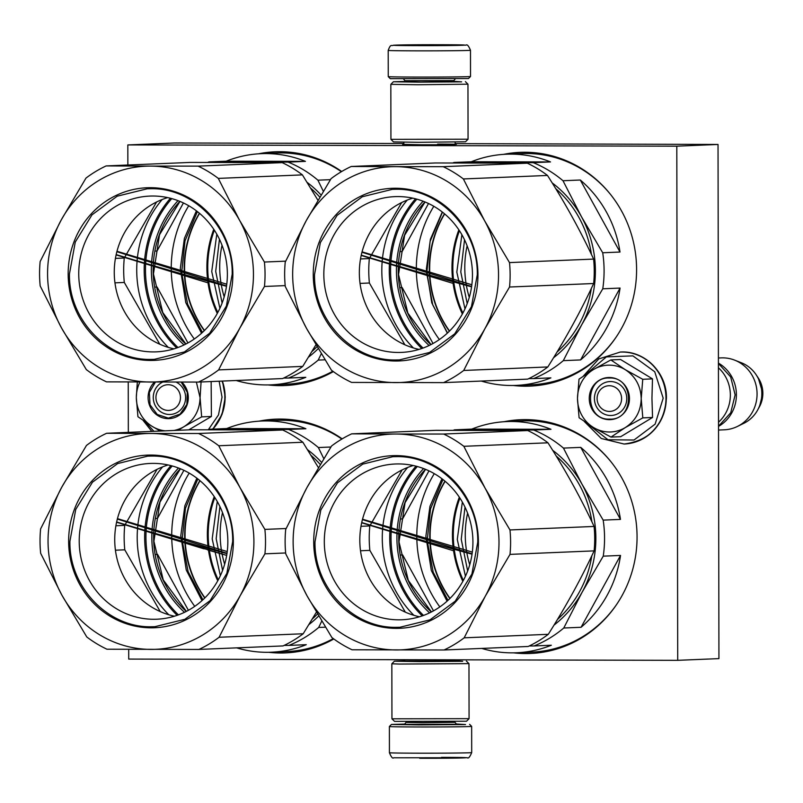 <?xml version="1.0" encoding="UTF-8"?>
<svg xmlns="http://www.w3.org/2000/svg" width="803" height="803" viewBox="0 0 803 803"><rect width="100%" height="100%" fill="white"/><g stroke="black" fill="none" stroke-linecap="round" stroke-linejoin="round"><path stroke-width="1.2" d="M201.975 600.634L186.256 570L180.795 535.742L184.871 505.729L196.876 478.197M447.331 333.155L431.793 302.841L426.393 268.935L430.418 239.244L442.282 212.002M201.513 333.275L185.794 302.641L180.324 268.383L184.399 238.371L196.404 210.838M447.06 601.186L431.341 570.552L425.871 536.294L429.956 506.281L441.951 478.749M437.615 144.088C471.12 144.138 453.896 144.851 421.394 144.761L403.919 144.359M402.664 144.47L403.849 144.369M513.669 652.849A116.977 111.507 -92.4 0 0 525.744 653.562A116.977 111.507 -92.4 0 0 530.412 653.471A116.977 111.507 -92.4 0 0 637.03 534.396A116.977 111.507 -92.4 0 0 525.343 419.618A116.977 111.507 -92.4 0 0 520.665 419.708A116.977 111.507 -92.4 0 0 504.033 421.726M268.122 384.928A116.977 111.507 -92.4 0 0 280.197 385.641A116.977 111.507 -92.4 0 0 284.864 385.55A116.977 111.507 -92.4 0 0 333.345 371.608M341.697 171.501A116.977 111.507 -92.4 0 0 279.785 151.707A116.977 111.507 -92.4 0 0 275.118 151.797A116.977 111.507 -92.4 0 0 258.476 153.815M513.197 385.48A116.977 111.507 -92.4 0 0 525.282 386.203A116.977 111.507 -92.4 0 0 529.95 386.113A116.977 111.507 -92.4 0 0 636.558 267.038A116.977 111.507 -92.4 0 0 524.871 152.259A116.977 111.507 -92.4 0 0 520.203 152.349A116.977 111.507 -92.4 0 0 503.561 154.367M268.583 652.287A116.977 111.507 -92.4 0 0 280.659 653.01A116.977 111.507 -92.4 0 0 285.336 652.909A116.977 111.507 -92.4 0 0 333.817 638.967M342.168 438.86A116.977 111.507 -92.4 0 0 280.257 419.066A116.977 111.507 -92.4 0 0 275.58 419.156A116.977 111.507 -92.4 0 0 258.947 421.173M127.858 165.016L127.828 144.931L676.809 146.176L677.712 660.327L128.721 659.082L128.701 649.336M128.329 432.375L128.239 381.977M531.195 653.431A116.977 111.507 87.6 0 1 527.3 653.491A116.977 111.507 -92.4 0 1 515.416 652.799M521.448 419.678A116.977 111.507 -92.4 0 0 505.78 421.625M285.637 385.52A116.977 111.507 87.6 0 1 281.753 385.581A116.977 111.507 -92.4 0 1 269.868 384.888M275.891 151.767A116.977 111.507 -92.4 0 0 260.222 153.704M530.723 386.072A116.977 111.507 87.6 0 1 526.828 386.133A116.977 111.507 -92.4 0 1 514.954 385.44M520.976 152.319A116.977 111.507 -92.4 0 0 505.308 154.266M286.109 652.879A116.977 111.507 87.6 0 1 282.214 652.939A116.977 111.507 -92.4 0 1 270.33 652.247M276.362 419.126A116.977 111.507 -92.4 0 0 260.694 421.073M127.828 144.931L174.422 142.994L403.839 143.506M677.712 660.327L718.936 658.611L718.033 144.46L455.16 143.627M676.809 146.176L718.033 144.46M455.16 144.279L456.345 144.379M467.587 513.167A97.695 93.128 -92.4 0 0 469.735 564.76M222.04 245.246A97.695 93.128 -92.4 0 0 224.188 296.839M467.115 245.808A97.695 93.128 -92.4 0 0 469.273 297.401M222.501 512.605A97.695 93.128 -92.4 0 0 224.649 564.208M180.454 397.605A12.858 12.256 -92.4 0 0 168.178 384.717A12.858 12.256 -92.4 0 0 155.943 397.545A12.858 12.256 87.6 0 0 168.218 410.423A12.858 12.256 87.6 0 0 180.454 397.605M621.602 398.599A12.858 12.256 -92.4 0 0 609.326 385.721A12.858 12.256 -92.4 0 0 597.101 398.549A12.858 12.256 87.6 0 0 609.377 411.427A12.858 12.256 87.6 0 0 621.602 398.599M718.514 422.237A35.994 34.308 87.6 0 0 730.349 395.036A35.994 34.308 -92.4 0 0 718.424 367.784M718.524 426.373A35.994 34.308 87.6 0 0 736.401 394.785A35.994 34.308 -92.4 0 0 718.414 363.117M758.233 377.922L762.85 393.299A26.971 25.706 87.6 0 0 758.233 377.922L756.205 374.86A32.833 31.297 -92.4 0 1 761.826 393.59A32.833 31.297 87.6 0 1 757.671 409.982A32.833 31.297 87.6 0 1 743.889 423.271L737.405 426.453A35.994 34.308 87.6 0 0 757.068 393.922A35.994 34.308 -92.4 0 0 734.635 360.135A35.994 34.308 -92.4 0 0 721.255 357.887L718.404 357.997M737.405 426.453A35.994 34.308 87.6 0 1 724.256 429.806L718.534 430.047M756.205 374.86A32.833 31.297 -92.4 0 0 741.36 362.765L734.635 360.135M609.407 431.994A33.425 31.859 -92.4 0 0 625.326 427.557L610.983 437.093L593.808 427.678A33.425 31.859 -92.4 0 0 609.407 431.994M610.621 415.492A16.973 16.17 87.6 0 1 594.421 398.84A16.973 16.17 87.6 0 1 609.889 381.566A16.973 16.17 87.6 0 1 610.561 381.555A16.973 16.17 87.6 0 1 626.772 398.208A16.973 16.17 87.6 0 1 611.304 415.472A16.973 16.17 87.6 0 1 610.621 415.492M585.829 374.389L606.385 356.883L632.894 355.87L654.736 371.759L663.178 398.178L655.138 424.125L634.019 440.024L607.971 439.743L587.043 423.382M609.387 419.658A21.079 20.095 87.6 0 1 589.251 398.529A21.079 20.095 87.6 0 1 609.316 377.49A21.079 20.095 87.6 0 1 629.452 398.619A21.079 20.095 87.6 0 1 609.387 419.658M610.983 437.093L620.719 436.691L652.548 417.47L651.946 398.198L652.488 378.875L620.589 359.513L610.842 359.925L625.226 369.661C635.464 376.356 640.794 386.022 641.216 398.649C640.844 411.266 635.544 420.902 625.326 427.557L642.812 417.881L641.216 398.649L642.741 379.287L652.488 378.875M642.741 379.287L625.226 369.661A33.425 31.859 -92.4 0 0 593.708 369.4L593.036 369.802A33.425 31.859 87.6 0 0 577.498 398.097L577.498 398.91A33.425 31.859 87.6 0 0 593.136 427.276L593.808 427.678M652.548 417.47L642.812 417.881M593.136 427.276L579.093 417.731L577.498 398.91M577.498 398.097L579.023 379.146L593.036 369.802M593.708 369.4L610.842 359.925M609.547 419.136C584.253 420.35 584.172 376.677 609.477 378.002C634.761 376.788 634.842 420.461 609.547 419.136L610.36 419.116M608.654 378.022L609.477 378.002M173.92 430.478A33.425 31.859 -92.4 0 0 184.178 426.554L178.216 430.298M176.088 382.077A16.973 16.17 87.6 0 1 185.332 400.787A16.973 16.17 87.6 0 1 170.146 414.478A16.973 16.17 87.6 0 1 169.473 414.489A16.973 16.17 87.6 0 1 153.644 401.088A16.973 16.17 87.6 0 1 162.708 382.067M219.149 381.214L222.029 397.174L218.466 414.97L208.338 429.705M153.895 431.311L145.895 422.378M181.769 382.077A21.079 20.095 87.6 0 1 186.938 405.274A21.079 20.095 87.6 0 1 168.239 418.654A21.079 20.095 87.6 0 1 149.499 405.204A21.079 20.095 87.6 0 1 154.537 382.057M188.785 429.856L211.4 416.476L211.149 381.545M201.081 381.967L200.067 397.646C199.686 410.263 194.396 419.899 184.178 426.554L201.663 416.877L200.067 397.646L196.374 382.077M160.239 431.05L151.988 426.273A33.425 31.859 87.6 0 1 136.339 397.907L136.339 397.094A33.425 31.859 87.6 0 1 139.943 382.017M152.66 426.684A33.425 31.859 -92.4 0 0 165.247 430.84M211.4 416.476L201.663 416.877M151.988 426.273L137.935 416.727L136.339 397.907M136.339 397.094L137.333 382.007M181.197 382.077L187.3 392.346L186.868 404.411L180.063 414.117L168.389 418.132L157.217 414.448L150.01 404.752L149.338 392.506L155.421 382.057M470.518 76.486A41.134 0.522 -0.1 0 1 416.958 77.068A41.134 0.522 -0.1 0 1 388.25 76.636A41.134 0.522 -0.1 0 0 388.25 76.636L390.308 78.684L468.46 78.543L470.518 76.486L470.478 50.258C468.611 45.821 467.125 44.115 466.011 45.149L393.661 45.179C391.382 46.464 390.86 43.151 388.2 50.408A41.134 0.522 -0.1 0 0 416.908 50.85A41.134 0.522 -0.1 0 0 470.478 50.258M418.453 45.641C462.046 45.771 485.142 44.807 440.205 44.737C396.612 44.607 373.515 45.57 418.453 45.641M423.894 45.42L447.321 45.159L423.894 45.42M435.025 45.4L434.242 45.4M455.813 723.965L465.529 724.547L418.704 724.878L391.442 724.447L405.214 724.055M469.594 724.316L471.652 726.364A41.134 0.522 179.9 0 1 471.652 726.374A41.134 0.522 179.9 0 1 418.092 726.966A41.134 0.522 179.9 0 1 389.385 726.514L389.425 752.742A41.134 0.522 179.9 0 0 418.132 753.184A41.134 0.522 179.9 0 0 471.702 752.592C469.855 757.038 468.37 758.745 467.256 757.721L393.651 757.801C392.657 758.815 391.252 757.129 389.425 752.742M441.449 757.349C486.387 757.43 463.291 758.393 419.698 758.263M453.815 81.314L461.645 81.846L418.524 82.147L393.4 81.755L404.973 81.404M465.389 81.625L467.958 84.195L417.751 84.747L390.83 84.335L393.4 81.755M453.815 81.464L420.772 82.057L404.973 81.555M390.931 139.351L393.51 141.92L418.624 142.302L465.489 141.79L468.059 139.22L390.931 139.351L390.83 84.335M404.742 660.869L394.414 661.2L419.527 661.602L462.658 661.291L456.064 660.779M394.414 661.2L391.844 663.78L399.292 664.061L468.972 663.639L469.072 718.665L391.944 718.805L394.524 721.375L466.503 721.245L469.062 718.675M404.742 661.03L456.064 660.939M442.483 212.153L430.087 241.442L426.724 273.331L432.727 304.829L447.522 332.984M424.968 201.944A97.524 92.957 -92.4 0 0 430.92 344.617M580.288 180.013L620.006 252.042A115.692 110.282 -92.4 0 0 580.288 180.013L562.993 180.735L581.502 216.81A107.983 102.925 87.6 0 1 581.693 324.783L602.772 288.799A115.692 110.282 87.6 0 0 602.712 252.764L581.502 216.81A107.983 102.925 87.6 0 0 552.183 182.903M620.006 252.042L602.712 252.764M620.067 288.076L580.599 359.925A115.692 110.282 -92.4 0 0 620.067 288.076L602.772 288.799M580.599 359.925L563.304 360.647L581.693 324.783A107.983 102.925 87.6 0 1 553.548 357.747M563.304 360.647A115.692 110.282 87.6 0 1 533.583 378.594L528.796 378.594M481.258 381.064A115.692 110.282 -92.4 0 0 511.3 385.5A115.692 110.282 -92.4 0 0 515.917 385.41A115.692 110.282 -92.4 0 0 550.878 377.872L533.583 378.594M433.018 343.503L402.183 287.584L399.934 287.675M550.497 161.935A115.692 110.282 -92.4 0 0 510.889 154.126A115.692 110.282 -92.4 0 0 506.271 154.216A115.692 110.282 -92.4 0 0 471.311 161.754L550.497 161.935L533.202 162.648L492.269 162.618A107.983 102.925 -92.4 0 0 483.386 162.999M501.303 163.059A107.983 102.925 87.6 0 0 492.269 162.618L454.016 162.477A115.692 110.282 -92.4 0 0 452.802 162.969M400.145 251.63L402.122 251.55L428.511 203.51M533.202 162.648A115.692 110.282 87.6 0 1 562.993 180.735M471.311 161.754L454.016 162.477M459.436 230.712A102.664 97.866 -92.4 0 0 462.879 313.08M458.864 229.829A103.356 98.518 -92.4 0 0 462.367 314.003M444.661 213.929A103.356 98.518 -92.4 0 0 449.55 331.037M506.271 154.216L521.809 153.574A115.692 110.282 -92.4 0 1 526.427 153.483A115.692 110.282 87.6 0 1 610.19 194.015M616.152 337.099A115.692 110.282 87.6 0 1 531.445 384.757L515.917 385.41M433.811 206.291A115.692 110.282 -92.4 0 0 439.371 339.549M467.195 303.624L460.792 271.916L464.535 239.776M464.977 308.884L456.817 272.076L461.886 234.717M423.101 201.202A99.502 94.844 -92.4 0 0 396.441 270.42A99.502 94.844 -92.4 0 0 429.113 345.511M423.051 348.07A105.665 100.716 87.6 0 1 416.837 199.164M421.756 348.532A106.699 101.7 87.6 0 1 415.512 198.803M556.991 352.085A106.699 101.7 -92.4 0 0 591.329 288.438M591.45 254.501A106.699 101.7 -92.4 0 0 555.726 188.645M413.404 347.96A106.699 101.7 87.6 0 1 407.241 200.077M509.503 262.591A118.262 112.731 -92.4 0 1 509.544 287.022L484.841 328.818A107.983 102.925 -92.4 0 1 395.789 382.599A107.983 102.925 87.6 0 1 306.545 328.417L331.408 370.163A118.262 112.731 87.6 0 0 351.594 382.419L443.557 382.629L527.671 379.126A118.262 112.731 -92.4 0 0 547.827 366.951L463.712 370.464L484.841 328.818A107.983 102.925 -92.4 0 0 484.651 220.845L509.503 262.591L593.618 259.088A118.262 112.731 -92.4 0 1 593.658 283.519C580.75 311.233 565.473 339.037 547.827 366.951M527.3 163.18L435.336 162.969L351.222 166.482A118.262 112.731 87.6 0 0 331.067 178.647L306.355 220.444A107.983 102.925 87.6 0 0 306.545 328.417L285.276 286.52A118.262 112.731 87.6 0 1 285.236 262.079L306.355 220.444A107.983 102.925 87.6 0 1 395.407 166.653L443.186 166.683L527.3 163.18A118.262 112.731 -92.4 0 1 547.485 175.445C565.242 203.219 580.609 231.103 593.618 259.088M360.517 258.947L369.35 258.576L401.671 202.557M360.045 283.399L369.39 283.007A118.262 112.731 87.6 0 1 369.35 258.576M547.485 175.445L463.381 178.949A118.262 112.731 -92.4 0 0 443.186 166.683M509.544 287.022L593.658 283.519M463.381 178.949L484.651 220.845A107.983 102.925 -92.4 0 0 395.407 166.653L351.222 166.482M404.853 344.778L369.39 283.007M443.557 382.629A118.262 112.731 -92.4 0 0 463.712 370.464M313.25 274.445A86.383 82.338 -92.4 0 0 395.749 361.009A86.383 82.338 -92.4 0 0 477.946 274.817A86.383 82.338 -92.4 0 0 395.447 188.253A86.383 82.338 -92.4 0 0 313.25 274.445M412.752 198.16A77.951 74.308 -92.4 0 0 359.342 272.869A77.951 74.308 87.6 0 0 419.056 349.405M472.455 274.696A77.951 74.308 -92.4 0 0 394.895 196.635A77.951 74.308 -92.4 0 0 323.83 274.355A77.951 74.308 87.6 0 0 401.39 352.407A77.951 74.308 87.6 0 0 472.455 274.696M396.06 359.965C352.577 361.039 313.501 320.036 314.545 274.435L320.357 242.606L337.079 215.405L362.294 196.755L392.356 189.337L395.759 189.267C439.241 188.193 478.317 229.196 477.273 274.797L471.461 306.626L454.739 333.827L429.525 352.477L399.462 359.895L396.06 359.965M370.484 258.255L448.646 282.044M452.35 283.168L361.199 255.434M362.554 251.991L471.853 284.764M442.945 479.511L430.549 508.801L427.196 540.69L433.188 572.188L447.984 600.343M425.439 469.303A97.524 92.957 -92.4 0 0 431.382 611.976M580.75 447.381L620.468 519.4A115.692 110.282 -92.4 0 0 580.75 447.381L563.455 448.094L581.974 484.169A107.983 102.925 87.6 0 1 582.155 592.142L603.244 556.158A115.692 110.282 87.6 0 0 603.173 520.123L581.974 484.169A107.983 102.925 87.6 0 0 552.645 450.262M620.468 519.4L603.173 520.123M620.538 555.435L581.071 627.284A115.692 110.282 -92.4 0 0 620.538 555.435L603.244 556.158M581.071 627.284L563.766 628.006L582.155 592.142A107.983 102.925 87.6 0 1 554.01 625.105M563.766 628.006A115.692 110.282 87.6 0 1 534.045 645.953L529.257 645.953M481.73 648.422A115.692 110.282 -92.4 0 0 511.762 652.859A115.692 110.282 -92.4 0 0 516.379 652.769A115.692 110.282 -92.4 0 0 551.34 645.231L534.045 645.953M433.49 610.862L402.654 554.943L400.396 555.044M550.968 429.294A115.692 110.282 -92.4 0 0 511.36 421.485A115.692 110.282 -92.4 0 0 506.743 421.575A115.692 110.282 -92.4 0 0 471.783 429.113L550.968 429.294L533.674 430.017L492.731 429.976A107.983 102.925 -92.4 0 0 483.858 430.358M501.775 430.418A107.983 102.925 87.6 0 0 492.731 429.976L454.478 429.836A115.692 110.282 -92.4 0 0 453.273 430.328M400.607 518.989L402.584 518.909L428.983 470.869M533.674 430.017A115.692 110.282 87.6 0 1 563.455 448.094M471.783 429.113L454.478 429.836M459.908 498.071A102.664 97.866 -92.4 0 0 463.341 580.439M459.326 497.198A103.356 98.518 -92.4 0 0 462.839 581.362M445.133 481.288A103.356 98.518 -92.4 0 0 450.011 598.396M506.743 421.575L522.271 420.933A115.692 110.282 -92.4 0 1 526.898 420.842A115.692 110.282 87.6 0 1 610.651 461.374M616.624 604.468A115.692 110.282 87.6 0 1 531.917 652.116L516.379 652.769M434.282 473.65A115.692 110.282 -92.4 0 0 439.833 606.907M467.657 570.983L461.253 539.275L464.997 507.135M465.439 576.253L457.278 539.435L462.347 502.076M423.562 468.561A99.502 94.844 -92.4 0 0 396.903 537.789A99.502 94.844 -92.4 0 0 429.585 612.87M423.512 615.429A105.665 100.716 87.6 0 1 417.299 466.523M422.227 615.891A106.699 101.7 87.6 0 1 415.984 466.172M557.463 619.444A106.699 101.7 -92.4 0 0 591.801 555.796M591.921 521.87A106.699 101.7 -92.4 0 0 556.198 456.014M413.876 615.319A106.699 101.7 87.6 0 1 407.703 467.436M509.975 529.95A118.262 112.731 -92.4 0 1 510.015 554.381L485.303 596.177A107.983 102.925 -92.4 0 1 396.25 649.958A107.983 102.925 87.6 0 1 307.017 595.776L331.87 637.522A118.262 112.731 87.6 0 0 352.065 649.788L444.029 649.988L528.143 646.485A118.262 112.731 -92.4 0 0 548.288 634.31L464.174 637.823L485.303 596.177A107.983 102.925 -92.4 0 0 485.112 488.204L509.975 529.95L594.09 526.447A118.262 112.731 -92.4 0 1 594.13 550.878C581.221 578.592 565.944 606.406 548.288 634.31M527.762 430.538L435.798 430.328L351.684 433.841A118.262 112.731 87.6 0 0 331.539 446.006L306.826 487.802A107.983 102.925 87.6 0 0 307.017 595.776L285.748 553.879A118.262 112.731 87.6 0 1 285.697 529.448L306.826 487.802A107.983 102.925 87.6 0 1 395.879 434.021L443.647 434.042L527.762 430.538A118.262 112.731 -92.4 0 1 547.957 442.804C565.703 470.588 581.081 498.462 594.09 526.447M360.979 526.306L369.812 525.935L402.132 469.916M360.507 550.758L369.852 550.366A118.262 112.731 87.6 0 1 369.812 525.935M547.957 442.804L463.843 446.307A118.262 112.731 -92.4 0 0 443.647 434.042M510.015 554.381L594.13 550.878M463.843 446.307L485.112 488.204A107.983 102.925 -92.4 0 0 395.879 434.021L351.684 433.841M405.314 612.137L369.852 550.366M444.029 649.988A118.262 112.731 -92.4 0 0 464.174 637.823M313.712 541.804A86.383 82.338 -92.4 0 0 396.21 628.368A86.383 82.338 -92.4 0 0 478.417 542.176A86.383 82.338 -92.4 0 0 395.909 455.612A86.383 82.338 -92.4 0 0 313.712 541.804M413.214 465.519A77.951 74.308 -92.4 0 0 359.814 540.238A77.951 74.308 87.6 0 0 419.517 616.774M472.927 542.055A77.951 74.308 -92.4 0 0 395.367 463.993A77.951 74.308 -92.4 0 0 324.302 541.714A77.951 74.308 87.6 0 0 401.861 619.765A77.951 74.308 87.6 0 0 472.927 542.055M396.521 627.324C353.049 628.408 313.963 587.394 315.007 541.794L320.819 509.975L337.541 482.774L362.755 464.114L392.818 456.696L396.23 456.626C439.703 455.552 478.789 496.555 477.745 542.166L471.923 573.984L455.211 601.186L429.996 619.836L399.934 627.263L396.521 627.324M370.946 525.614L449.118 549.403M452.822 550.537L361.661 522.793M363.016 519.35L472.315 552.133M197.397 211.601L185.001 240.89L181.649 272.779L187.641 304.277L202.436 332.432M179.882 201.382A97.524 92.957 -92.4 0 0 185.834 344.065M330.434 179.661L317.908 180.183L323.288 191.214M324.914 359.814L318.219 360.085L321.25 353.812M318.219 360.085A115.692 110.282 87.6 0 1 288.498 378.042L283.71 378.042M318.179 348.693A107.983 102.925 87.6 0 1 308.462 357.184M236.172 380.502A115.692 110.282 -92.4 0 0 266.215 384.938A115.692 110.282 -92.4 0 0 270.832 384.848A115.692 110.282 -92.4 0 0 305.792 377.32L288.498 378.042M187.932 342.941L157.097 287.032L154.849 287.123M305.421 161.373A115.692 110.282 -92.4 0 0 265.813 153.574A115.692 110.282 -92.4 0 0 261.186 153.664A115.692 110.282 -92.4 0 0 226.225 161.192L305.421 161.373L288.116 162.096L247.183 162.065A107.983 102.925 -92.4 0 0 238.3 162.447M256.217 162.497A107.983 102.925 87.6 0 0 247.183 162.065L208.931 161.915A115.692 110.282 -92.4 0 0 207.726 162.407M155.059 251.078L157.037 250.988L183.425 202.948M307.097 182.351A107.983 102.925 87.6 0 1 321.039 194.938M288.116 162.096A115.692 110.282 87.6 0 1 317.908 180.183M226.225 161.192L208.931 161.915M214.361 230.16A102.664 97.866 -92.4 0 0 217.794 312.528M213.779 229.277A103.356 98.518 -92.4 0 0 217.282 313.451M199.576 213.377A103.356 98.518 -92.4 0 0 204.464 330.475M261.186 153.664L276.724 153.012A115.692 110.282 -92.4 0 1 281.341 152.921A115.692 110.282 87.6 0 1 341.385 171.691M332.844 371.237A115.692 110.282 87.6 0 1 286.36 384.205L270.832 384.848M188.725 205.739A115.692 110.282 -92.4 0 0 194.286 338.996M222.11 303.062L215.706 271.354L219.45 239.224M219.892 308.332L211.731 271.524L216.8 234.155M178.015 200.65A99.502 94.844 -92.4 0 0 151.355 269.868A99.502 94.844 -92.4 0 0 184.028 344.949M177.965 347.508A105.665 100.716 87.6 0 1 171.752 198.602M176.67 347.97A106.699 101.7 87.6 0 1 170.427 198.251M311.915 351.533A106.699 101.7 -92.4 0 0 316.994 346.685M319.765 197.066A106.699 101.7 -92.4 0 0 310.641 188.093M168.319 347.398A106.699 101.7 87.6 0 1 162.156 199.515M264.418 262.039A118.262 112.731 -92.4 0 1 264.468 286.47L239.756 328.266A107.983 102.925 -92.4 0 1 150.703 382.047A107.983 102.925 87.6 0 1 61.46 327.855L86.322 369.601A118.262 112.731 87.6 0 0 106.518 381.867L198.482 382.077L282.586 378.564A118.262 112.731 -92.4 0 0 302.741 366.399L218.627 369.902L239.756 328.266A107.983 102.925 -92.4 0 0 239.565 220.293L264.418 262.039L285.667 261.156M282.214 162.628L190.251 162.417L106.137 165.92A118.262 112.731 87.6 0 0 85.981 178.095L61.279 219.881A107.983 102.925 87.6 0 0 61.46 327.855L40.19 285.958A118.262 112.731 87.6 0 1 40.15 261.527L61.279 219.881A107.983 102.925 87.6 0 1 150.322 166.101L198.1 166.131L282.214 162.628A118.262 112.731 -92.4 0 1 302.41 174.883L317.908 200.198M115.431 258.385L124.264 258.024L156.585 201.995M114.959 282.847L124.304 282.455A118.262 112.731 87.6 0 1 124.264 258.024M302.41 174.883L218.296 178.396A118.262 112.731 -92.4 0 0 198.1 166.131M264.468 286.47L285.185 285.607M315.91 344.848L302.741 366.399M218.296 178.396L239.565 220.293A107.983 102.925 -92.4 0 0 150.322 166.101L106.137 165.92M159.767 344.216L124.304 282.455M198.482 382.077A118.262 112.731 -92.4 0 0 218.627 369.902M68.165 273.883A86.383 82.338 -92.4 0 0 150.663 360.447A86.383 82.338 -92.4 0 0 232.86 274.265A86.383 82.338 -92.4 0 0 150.362 187.691A86.383 82.338 -92.4 0 0 68.165 273.883M167.666 197.598A77.951 74.308 -92.4 0 0 114.257 272.317A77.951 74.308 87.6 0 0 173.97 348.853M227.369 274.134A77.951 74.308 -92.4 0 0 149.81 196.083A77.951 74.308 -92.4 0 0 78.744 273.803A77.951 74.308 87.6 0 0 156.304 351.855A77.951 74.308 87.6 0 0 227.369 274.134M150.974 359.413C107.492 360.487 68.416 319.484 69.459 273.873L75.271 242.054L91.994 214.853L117.208 196.193L147.27 188.775L150.673 188.715C194.155 187.631 233.231 228.644 232.187 274.245L226.376 306.063L209.653 333.265L184.439 351.925L154.377 359.342L150.974 359.413M125.398 257.693L203.571 281.492M207.264 282.616L116.114 254.882M117.469 251.429L226.767 284.212M197.859 478.959L185.463 508.249L182.11 540.138L188.113 571.636L202.898 599.791M180.354 468.751A97.524 92.957 -92.4 0 0 186.296 611.424M330.896 447.02L318.369 447.542L323.76 458.573M325.386 627.173L318.691 627.454L321.722 621.171M318.691 627.454A115.692 110.282 87.6 0 1 288.96 645.401L284.172 645.401M318.65 616.052A107.983 102.925 87.6 0 1 308.934 624.553M236.644 647.86A115.692 110.282 -92.4 0 0 266.676 652.307A115.692 110.282 -92.4 0 0 271.294 652.207A115.692 110.282 -92.4 0 0 306.264 644.679L288.96 645.401M188.404 610.3L157.569 554.391L155.31 554.482M305.883 428.732A115.692 110.282 -92.4 0 0 266.275 420.933A115.692 110.282 -92.4 0 0 261.658 421.023A115.692 110.282 -92.4 0 0 226.697 428.551L305.883 428.732L288.588 429.454L247.645 429.424A107.983 102.925 -92.4 0 0 238.772 429.806M256.689 429.856A107.983 102.925 87.6 0 0 247.645 429.424L209.402 429.274A115.692 110.282 -92.4 0 0 208.188 429.776M155.521 518.437L157.508 518.357L183.897 470.317M307.559 449.71A107.983 102.925 87.6 0 1 321.511 462.297M288.588 429.454A115.692 110.282 87.6 0 1 318.369 447.542M226.697 428.551L209.402 429.274M214.823 497.519A102.664 97.866 -92.4 0 0 218.255 579.886M214.24 496.635A103.356 98.518 -92.4 0 0 217.754 580.81M200.047 480.736A103.356 98.518 -92.4 0 0 204.926 597.833M261.658 421.023L277.196 420.381A115.692 110.282 -92.4 0 1 281.813 420.28A115.692 110.282 87.6 0 1 341.857 439.05M333.305 638.596A115.692 110.282 87.6 0 1 286.832 651.564L271.294 652.207M189.197 473.097A115.692 110.282 -92.4 0 0 194.748 606.355M222.582 570.431L216.178 538.713L219.912 506.583M220.353 575.691L212.193 538.883L217.262 501.514M178.477 468.008A99.502 94.844 -92.4 0 0 151.827 537.227A99.502 94.844 -92.4 0 0 184.499 612.318M178.427 614.877A105.665 100.716 87.6 0 1 172.223 465.961M177.142 615.339A106.699 101.7 87.6 0 1 170.898 465.61M312.377 618.892A106.699 101.7 -92.4 0 0 317.456 614.044M320.226 464.435A106.699 101.7 -92.4 0 0 311.112 455.452M168.791 614.757A106.699 101.7 87.6 0 1 162.628 466.874M264.89 529.398A118.262 112.731 -92.4 0 1 264.93 553.829L240.217 595.625A107.983 102.925 -92.4 0 1 151.165 649.406A107.983 102.925 87.6 0 1 61.931 595.214L86.784 636.97A118.262 112.731 87.6 0 0 106.98 649.225L198.943 649.436L283.058 645.923A118.262 112.731 -92.4 0 0 303.203 633.758L219.099 637.261L240.217 595.625A107.983 102.925 -92.4 0 0 240.027 487.652L264.89 529.398L286.139 528.515M282.676 429.986L190.712 429.776L106.608 433.279A118.262 112.731 87.6 0 0 86.453 445.454L61.741 487.24A107.983 102.925 87.6 0 0 61.931 595.214L40.662 553.317A118.262 112.731 87.6 0 1 40.612 528.886L61.741 487.24A107.983 102.925 87.6 0 1 150.793 433.459L198.572 433.49L282.676 429.986A118.262 112.731 -92.4 0 1 302.872 442.242L318.369 467.557M115.903 525.754L124.726 525.383L157.047 469.353M115.421 550.206L124.776 549.814A118.262 112.731 87.6 0 1 124.726 525.383M302.872 442.242L218.757 445.755A118.262 112.731 -92.4 0 0 198.572 433.49M264.93 553.829L285.657 552.966M316.372 612.207L303.203 633.758M218.757 445.755L240.027 487.652A107.983 102.925 -92.4 0 0 150.793 433.459L106.608 433.279M160.239 611.575L124.776 549.814M198.943 649.436A118.262 112.731 -92.4 0 0 219.099 637.261M68.636 541.242A86.383 82.338 -92.4 0 0 151.135 627.816A86.383 82.338 -92.4 0 0 233.332 541.624A86.383 82.338 -92.4 0 0 150.834 455.06A86.383 82.338 -92.4 0 0 68.636 541.242M168.128 464.957A77.951 74.308 -92.4 0 0 114.729 539.676A77.951 74.308 87.6 0 0 174.432 616.212M227.841 541.493A77.951 74.308 -92.4 0 0 150.281 463.441A77.951 74.308 -92.4 0 0 79.216 541.162A77.951 74.308 87.6 0 0 156.776 619.213A77.951 74.308 87.6 0 0 227.841 541.493M151.436 626.772C107.963 627.846 68.877 586.842 69.921 541.232L75.743 509.413L92.455 482.212L117.67 463.562L147.732 456.134L151.145 456.074C194.617 454.99 233.703 496.003 232.659 541.603L226.837 573.422L210.125 600.624L184.911 619.284L154.849 626.701L151.436 626.772M125.86 525.062L204.032 548.85M207.736 549.975L226.667 555.395M117.941 518.788L227.229 551.571M471.572 286.832C437.434 277.577 400.667 267.028 361.26 255.173M361.952 252.252L471.461 286.43M472.034 554.19C437.906 544.936 401.129 534.386 361.721 522.532M362.424 519.611L471.923 553.789M226.486 286.28C192.359 277.025 155.581 266.466 116.174 254.621M116.877 251.7L226.376 285.878M226.958 553.638C192.82 544.384 156.053 533.824 116.636 521.98M117.338 519.059L226.837 553.237M759.437 406.76L762.85 393.299A26.971 25.706 87.6 0 1 759.437 406.76L757.671 409.982M620.348 352.055A46.022 43.864 87.6 0 1 620.488 352.045A46.022 43.864 87.6 0 1 666.269 398.127A46.022 43.864 87.6 0 1 624.322 444.009A46.022 43.864 87.6 0 1 624.182 444.019M665.988 398.137A46.022 43.864 87.6 0 1 624.041 444.019L624.322 444.009C650.099 440.445 664.131 425.148 666.42 398.117C667.042 372.863 644.679 350.359 620.488 352.045L620.207 352.065A46.022 43.864 87.6 0 1 665.988 398.137M222.341 381.084A46.022 43.864 87.6 0 1 225.121 397.134A46.022 43.864 87.6 0 1 212.805 429.133M222.06 381.094A46.022 43.864 87.6 0 1 224.84 397.144A46.022 43.864 87.6 0 1 212.524 429.143M453.815 81.836L453.815 80.621L404.963 80.712L404.973 81.926M406.087 721.676L406.087 722.369L423.131 722.64L454.94 722.288L456.606 724.296M404.501 724.366L456.536 724.276M444.491 213.789A102.874 98.056 -92.4 0 0 449.389 331.187M444.952 481.148A102.874 98.056 -92.4 0 0 449.851 598.556M199.405 213.227A102.874 98.056 -92.4 0 0 204.303 330.635M199.877 480.585A102.874 98.056 -92.4 0 0 204.765 597.994M584.383 421.565L601.266 438.478L624.041 444.019M583.39 376.035L598.737 358.961L620.207 352.065M222.481 381.074L225.262 397.114L222.07 414.388L212.905 429.133M143.225 420.571L151.807 431.402M718.524 426.232L730.73 412.772L735.136 394.875L730.67 376.958L718.414 363.458M455.16 144.48L455.16 142.121M403.849 144.57L403.839 142.211M453.815 80.621L455.482 78.614M403.297 78.704L404.963 80.712M388.25 76.626L388.2 50.408M391.442 724.447L389.385 726.514M456.064 659.825L456.064 661.26M404.742 659.715L404.742 661.351M454.94 721.596L454.94 722.288M404.421 724.386L406.087 722.369M471.652 726.374L471.702 752.592M468.059 139.21L467.958 84.195M391.844 663.78L391.944 718.795M466.392 661.08L468.972 663.639M425.058 201.985L404.602 235.299L398.529 274.506L407.844 313.07L431.01 344.577M425.53 469.343L405.073 502.658L398.991 541.864L408.315 580.428L431.472 611.936M179.972 201.423L159.516 234.747L153.443 273.953L162.758 312.518L185.925 344.015M180.444 468.781L159.988 502.106L153.905 541.312L163.23 579.876L186.386 611.374M116.586 522.241L226.667 555.405"/></g></svg>
